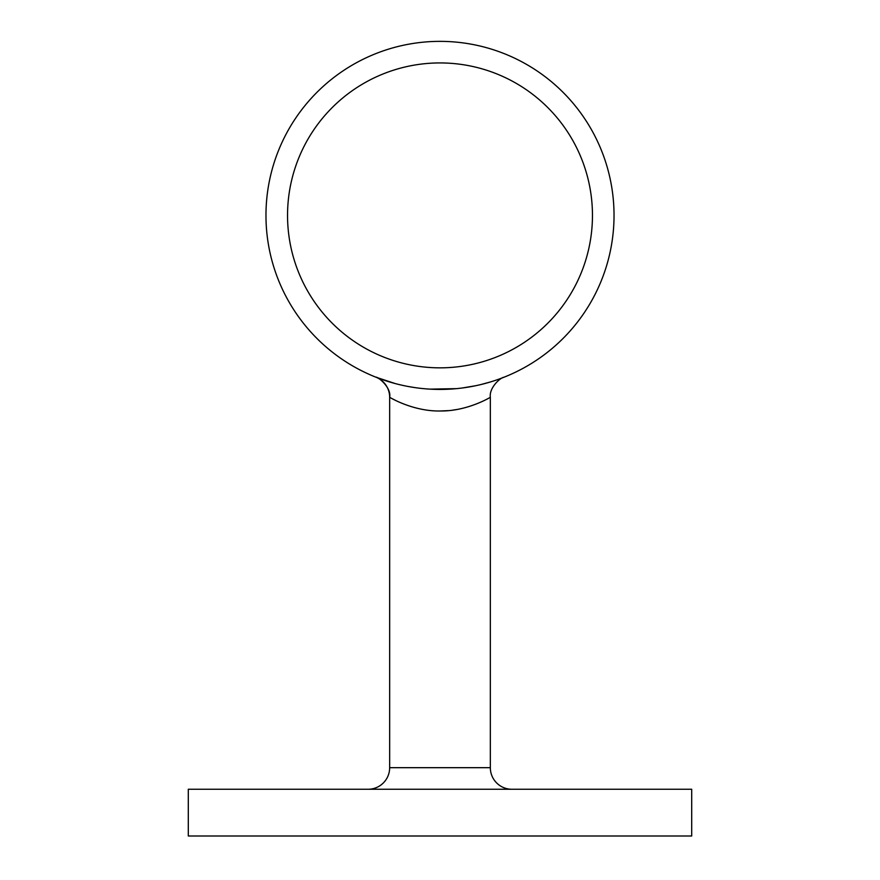<?xml version="1.0" encoding="UTF-8"?>
<svg xmlns="http://www.w3.org/2000/svg" width="880" height="880" viewBox="0 0 880 880"><rect width="100%" height="100%" fill="white"/><g stroke="black" fill="none" stroke-linecap="round" stroke-linejoin="round"><path stroke-width="1.32" d="M389.752 397.342L390.709 397.881M392.381 398.783L395.824 400.532M439.967 410.993L448.272 410.63M452.628 410.157L456.984 409.486M503.052 377.597L503.69 377.344M499.73 378.851L496.782 379.896M490.358 381.975L481.327 384.439M475.42 385.77L462.539 387.948M456.445 388.641L430.188 389.136M414.458 387.53L408.067 386.463M395.12 383.526L376.057 377.245A21.571 21.571 111.6 0 1 389.664 397.298L389.664 767.679A21.571 21.571 0 0 1 368.082 789.261M287.54 215.391A152.46 152.46 0 0 0 440 367.84A152.46 152.46 0 0 0 592.46 215.391A152.46 152.46 0 0 0 440 62.931A152.46 152.46 0 0 0 287.54 215.391M614.031 215.391A174.031 174.031 0 0 0 440 41.36A174.031 174.031 0 0 0 265.969 215.391A174.031 174.031 0 0 0 440 389.422A174.031 174.031 0 0 0 614.031 215.391M691.702 789.261L188.298 789.261L188.298 836L691.702 836L691.702 789.261M511.918 789.261A21.571 21.571 0 0 1 490.336 767.679L389.664 767.679M490.336 397.298L490.336 397.287C490.611 397.144 467.643 411.279 440.44 410.993C413.05 411.543 389.84 397.419 389.664 397.298M503.976 377.234A21.571 21.571 -111.6 0 0 503.888 377.267C500.39 377.553 488.983 387.783 490.336 397.287L490.336 767.679M389.664 397.287C391.567 387.277 377.421 376.398 376.035 377.234"/></g></svg>
